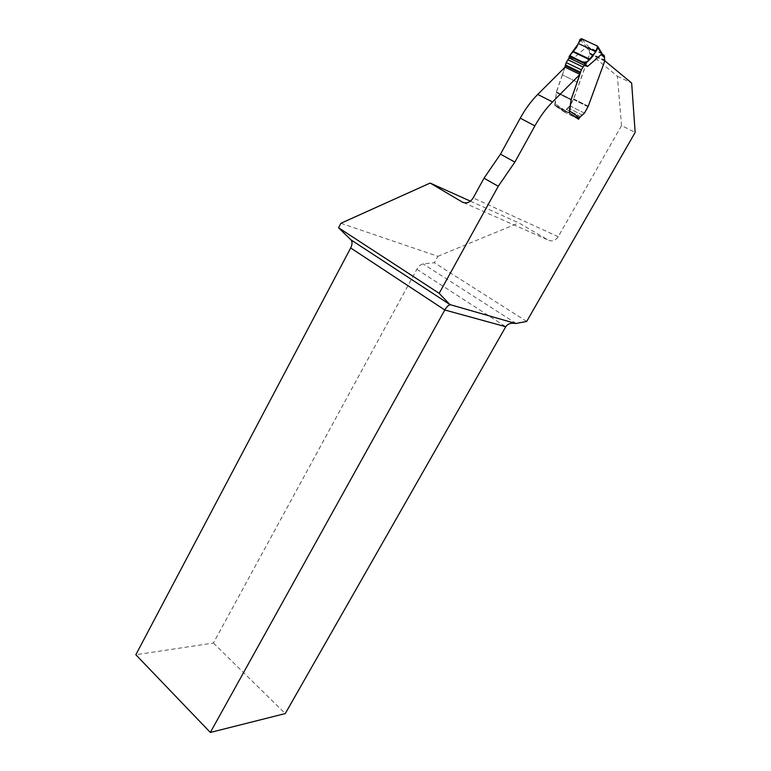 <?xml version="1.0" encoding="UTF-8"?>
<svg xmlns="http://www.w3.org/2000/svg" width="771" height="771" viewBox="0 0 771 771"><rect width="100%" height="100%" fill="white"/><g stroke="black" fill="none" stroke-linecap="round" stroke-linejoin="round"><path stroke-width="0.58" stroke-dasharray="3.85 2.89" d="M470.426 201.164L518.816 222.906L548.2 240.06C552.103 241.786 555.438 240.658 558.204 236.678L621.551 125.586L635.159 132.41M340.907 223.282L437.861 256.309L434.343 262.738L423.144 263.904C420.821 264.337 418.73 266.14 416.86 269.31L213.403 643.033L135.841 654.743M437.861 256.309L518.816 222.906M526.699 321.44L434.343 262.738M564.864 67.347L562.319 74.845L577.248 82.16L562.435 74.893L565.047 67.164M562.435 74.893L556.498 91.903L554.667 105.425L564.276 111.949L569.962 105.839L573.74 98.967L589.892 53.739L617.369 76.223L621.551 125.586M579.117 118.368L584.331 113.086L588.148 106.176L604.811 60.813M617.369 76.223L631.651 83.037M213.403 643.033L285.27 713.57M604.724 60.736L589.892 53.739M569.181 112.807L554.667 105.425M578.616 119.264L564.276 111.949M602.402 53.903L591.222 49.122L589.256 50.211L589.69 53.96L573.634 98.91L569.856 105.781L564.796 110.947L565.451 112.547L577.932 118.792M562.319 74.845L556.392 91.855L555.159 105.135L567.976 112.2L569.605 111.843M601.997 53.507L589.246 47.484L585.95 47.494L572.506 59.155L568.931 58.172M589.073 47.465L581.45 38.627M597.66 46.183L602.026 53.536M568.998 56.842L572.506 59.155M587.03 47.503L580.023 39.417M463.564 202.619L548.2 240.06M516.098 323.425L423.144 263.904M558.204 236.678L473.201 197.916M416.86 269.31L505.757 326.731M556.248 92.52L571.003 99.922L556.354 92.578M556.392 91.855L571.157 99.257L556.498 91.903M588.148 106.176L573.74 98.967M587.907 106.716L573.499 99.498M584.331 113.086L569.962 105.839M582.51 115.245L568.15 107.969M580.611 116.575L566.251 109.289M579.175 118.271L564.835 110.966M555.852 106.022L565.451 112.547M577.431 118.657L567.976 112.2M591.222 49.122L589.246 47.484M565.018 110.426L555.216 103.728M585.95 47.494L589.256 50.211M589.69 53.96L604.734 61.063M589.805 53.064L604.859 60.157M573.634 98.91L588.263 106.234M573.393 99.449L588.013 106.764M569.856 105.781L584.437 113.144M568.044 107.911L582.616 115.293M566.145 109.231L580.717 116.633M564.796 110.947L579.214 118.291M555.11 105.126L564.806 111.718"/><path stroke-width="1.16" d="M579.117 118.368L578.616 119.264L569.181 112.807L571.157 99.257L579.927 74.392L565.047 67.164L537.734 94.428C531.171 101.04 525.34 108.952 520.252 118.165L500.495 154.171L484.015 178.178L473.201 197.916C470.127 202.532 466.455 203.901 462.186 202.002L430.141 183.064L470.426 201.164M430.141 183.064L340.907 223.282L338.556 227.782L350.969 239.858L449.975 304.603L439.171 293.337L338.556 227.782M604.811 60.813L631.651 83.037L635.159 132.41L526.699 321.44L515.77 323.512C511.096 322.663 507.761 323.733 505.757 326.731L285.27 713.57L210.338 732.45L135.841 654.743L350.68 247.954C352.395 244.397 352.492 241.699 350.969 239.858M484.015 178.178L498.249 186.293L439.171 293.337M520.252 118.165L534.901 125.866C540.057 116.594 545.935 108.615 552.528 101.936L579.927 74.392M534.901 125.866L514.874 162.103L498.249 186.293M515.77 323.512L449.975 304.603M210.338 732.45L444.819 309.99C446.766 306.636 448.558 304.93 450.187 304.863M578.452 43.571L595.819 51.724L597.988 47.802L597.66 46.183C595.964 52.129 592.851 57.015 588.331 60.842C582.876 65.015 575.908 57.709 569.74 55.811L576.718 47.176C578.183 42.578 580.341 39.996 583.184 39.437L597.66 46.183L581.45 38.627L580.023 39.417L578.452 43.571L569.277 56.254L568.931 58.172L566.203 62.567L564.864 67.347M603.664 54.963L604.377 55.917L604.734 61.063L588.263 106.234L584.437 113.144L577.932 118.792M569.605 111.843L571.272 99.305L581.353 69.882L584.119 65.458L587.647 66.412L601.12 54.616L602.517 54.394L601.997 53.507M595.819 51.724L584.119 65.458M587.647 66.412L585.266 64.629M597.988 47.802L601.987 54.529M462.186 202.002L463.564 202.619M505.757 326.731L444.819 309.99L350.68 247.954M537.734 94.428L552.528 101.936M500.495 154.171L514.874 162.103M604.358 57.314L601.12 54.616M569.952 111.217L579.58 117.838M565.22 65.718L580.341 73.052M565.384 64.928L580.515 72.252M566.203 62.567L581.353 69.882M567.841 59.704L583.021 67M568.95 57.902L584.351 65.284M569.277 56.254L585.613 64.07M569.596 55.743L585.979 63.579M572.708 51.676L589.391 59.608M573.084 51.291L589.786 59.222M604.377 55.917L602.527 54.375M598.18 47.098L602.517 54.394"/></g></svg>
